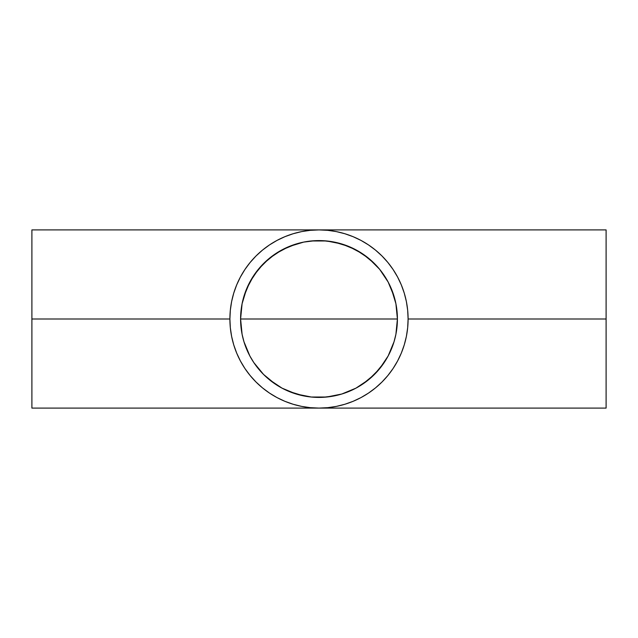 <?xml version="1.0" encoding="UTF-8"?>
<svg xmlns="http://www.w3.org/2000/svg" width="638" height="638" viewBox="0 0 638 638"><rect width="100%" height="100%" fill="white"/><g stroke="black" fill="none" stroke-linecap="round" stroke-linejoin="round"><path stroke-width="0.96" d="M322.844 240.686L334.296 242.097L326.688 240.973L341.761 243.971L334.296 242.097L349.002 246.563L341.761 243.971L355.964 249.849L349.002 246.563L362.559 253.804L355.964 249.849L368.74 258.39L362.559 253.804L374.442 263.558L379.61 269.26L388.151 282.036L391.437 288.998L395.903 303.704L397.41 319L395.903 334.296L394.029 341.761L388.151 355.964L384.196 362.559L374.442 374.442L362.559 384.196L355.964 388.151L341.761 394.029L334.296 395.903L322.844 397.315L311.312 397.027L303.704 395.903L288.998 391.437L282.036 388.151L269.26 379.61L263.558 374.442L253.804 362.559L249.849 355.964L243.971 341.761L242.097 334.296L240.59 319A78.41 78.41 0 0 1 319 240.59A78.41 78.41 0 0 1 397.41 319L240.59 319L242.097 303.704L246.563 288.998L253.804 275.441L263.558 263.558L275.441 253.804L269.26 258.39L282.036 249.849L275.441 253.804L288.998 246.563L282.036 249.849L296.239 243.971L288.998 246.563L303.704 242.097L296.239 243.971L303.704 242.097L315.156 240.686M242.065 303.855L240.989 311.153M240.965 311.352L240.59 318.825M397.41 318.825L397.035 311.352M397.011 311.153L395.935 303.855M31.9 408.097L31.9 229.903L31.9 319L229.903 319A89.097 89.097 0 0 1 319 229.903A89.097 89.097 0 0 1 408.097 319L606.1 319L606.1 408.097L606.1 319L408.097 319A89.097 89.097 0 0 1 319 408.097A89.097 89.097 0 0 1 229.903 319L31.9 319L31.9 408.097L319 408.097L327.733 407.674L336.425 406.382M244.92 368.509L250.128 375.527L255.998 382.002L262.473 387.872L269.499 393.088L276.988 397.578M276.996 397.578L284.907 401.318L293.137 404.261L301.614 406.39L310.267 407.674L319 408.097L606.1 408.097M361.012 397.578L368.501 393.088L375.527 387.872L382.002 382.002L387.872 375.527L393.072 368.525M393.088 368.493L397.578 361.004L401.318 353.093L404.261 344.863L406.39 336.385L407.674 327.733L408.097 319L407.674 310.267L406.39 301.614L404.261 293.137L401.318 284.907L397.578 276.996L393.088 269.499L387.872 262.473L382.002 255.998L375.527 250.128L368.501 244.912L361.108 240.478M361.004 240.422L353.093 236.682L344.863 233.739L336.385 231.61L327.733 230.326L319 229.903L310.267 230.326L301.575 231.618M301.614 231.61L293.137 233.739L284.907 236.682L276.996 240.422L269.499 244.912L262.473 250.128L255.998 255.998L250.128 262.473L244.928 269.475M244.912 269.507L240.422 276.996L236.682 284.907L233.739 293.137L231.61 301.614L230.326 310.267L229.903 319L230.326 327.733L231.61 336.385L233.739 344.863L236.682 353.093L240.422 361.004L244.912 368.501M606.1 319L606.1 229.903L606.1 319M269.26 379.61L275.441 384.196L263.558 374.442L253.804 362.559L249.849 355.964L243.971 341.761L242.097 334.296L240.59 319L397.41 319A78.41 78.41 0 0 1 319 397.41A78.41 78.41 0 0 1 240.59 319L242.097 303.704L243.971 296.239L249.849 282.036L258.39 269.26L269.26 258.39M395.935 334.145L397.011 326.847M397.035 326.648L397.41 319.175M362.559 384.196L368.74 379.61L355.964 388.151L362.559 384.196M349.002 391.437L355.964 388.151L341.761 394.029L349.002 391.437M334.296 395.903L341.761 394.029L326.688 397.027L334.296 395.903M315.156 397.315L322.844 397.315M303.704 395.903L311.312 397.027L296.239 394.029L303.704 395.903M288.998 391.437L296.239 394.029L282.036 388.151L288.998 391.437M275.441 384.196L282.036 388.151L275.441 384.196M240.59 319.175L240.965 326.648M240.989 326.847L242.065 334.145M336.385 406.39L344.863 404.261L353.093 401.318L361.004 397.578M311.312 240.973L326.688 240.973M368.74 258.39L379.61 269.26L388.151 282.036L394.029 296.239L395.903 303.704L397.41 319L395.903 334.296L394.029 341.761L388.151 355.964L379.61 368.74L368.74 379.61M326.688 397.027L311.312 397.027M31.9 229.903L606.1 229.903"/></g></svg>
